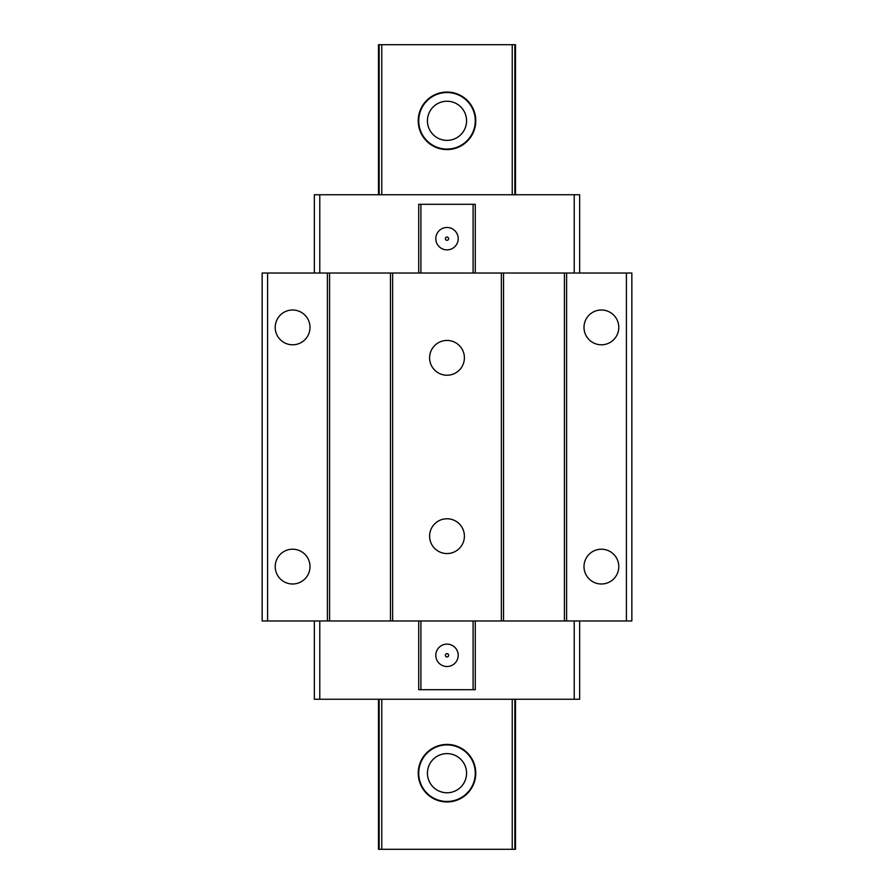 <?xml version="1.0" encoding="UTF-8"?>
<svg xmlns="http://www.w3.org/2000/svg" width="894" height="894" viewBox="0 0 894 894"><rect width="100%" height="100%" fill="white"/><g stroke="black" fill="none" stroke-linecap="round" stroke-linejoin="round"><path stroke-width="1.34" d="M566.606 273.028L392.634 273.028L392.634 620.972L631.846 620.972L631.846 273.028L566.606 273.028L566.606 620.972M501.366 273.028L501.366 620.972M447 518.766A17.399 17.399 0 0 0 429.601 536.154A17.399 17.399 0 0 0 447 553.554A17.399 17.399 0 0 0 464.399 536.154A17.399 17.399 0 0 0 447 518.766M447 340.446A17.399 17.399 0 0 0 429.601 357.846A17.399 17.399 0 0 0 447 375.234A17.399 17.399 0 0 0 464.399 357.846A17.399 17.399 0 0 0 447 340.446M392.634 273.028L267.597 273.028L267.597 620.972L392.634 620.972M327.394 273.028L327.394 620.972M292.606 310.006A17.399 17.399 0 0 0 275.207 327.394A17.399 17.399 0 0 0 292.606 344.793A17.399 17.399 0 0 0 310.006 327.394A17.399 17.399 0 0 0 292.606 310.006M292.606 549.207A17.399 17.399 0 0 0 275.207 566.606A17.399 17.399 0 0 0 292.606 583.994A17.399 17.399 0 0 0 310.006 566.606A17.399 17.399 0 0 0 292.606 549.207M626.403 273.028L626.403 620.972M601.394 310.006A17.399 17.399 0 0 0 583.994 327.394A17.399 17.399 0 0 0 601.394 344.793A17.399 17.399 0 0 0 618.793 327.394A17.399 17.399 0 0 0 601.394 310.006M601.394 549.207A17.399 17.399 0 0 0 583.994 566.606A17.399 17.399 0 0 0 601.394 583.994A17.399 17.399 0 0 0 618.793 566.606A17.399 17.399 0 0 0 601.394 549.207M267.597 273.028L262.154 273.028L262.154 620.972L267.597 620.972M574.216 273.028L574.216 194.747L319.784 194.747L319.784 273.028M475.273 273.028L475.273 204.313L473.094 204.313L473.094 273.028M418.727 273.028L418.727 204.313L473.094 204.313M579.647 273.028L579.647 194.747L574.216 194.747M319.784 194.747L314.353 194.747L314.353 273.028M314.353 620.972L314.353 699.253L319.784 699.253L319.784 620.972M418.727 620.972L418.727 689.687L475.273 689.687L475.273 620.972M319.784 699.253L574.216 699.253L574.216 620.972M473.094 620.972L473.094 689.687M420.906 620.972L420.906 689.687M447 666.522A11.197 11.197 0 0 0 458.197 655.324A11.197 11.197 0 0 0 447 644.127A11.197 11.197 0 0 0 435.803 655.324A11.197 11.197 0 0 0 447 666.522M447 656.956A1.632 1.632 0 0 0 448.632 655.324A1.632 1.632 0 0 0 447 653.693A1.632 1.632 0 0 0 445.368 655.324A1.632 1.632 0 0 0 447 656.956M574.216 699.253L579.647 699.253L579.647 620.972M329.573 273.028L329.573 620.972M390.466 273.028L390.466 620.972M503.534 273.028L503.534 620.972M564.427 273.028L564.427 620.972M420.906 273.028L420.906 204.313M447 227.478A11.197 11.197 0 0 0 435.803 238.676A11.197 11.197 0 0 0 447 249.873A11.197 11.197 0 0 0 458.197 238.676A11.197 11.197 0 0 0 447 227.478M447 237.044A1.632 1.632 0 0 0 445.368 238.676A1.632 1.632 0 0 0 447 240.307A1.632 1.632 0 0 0 448.632 238.676A1.632 1.632 0 0 0 447 237.044M515.503 44.7L515.503 194.747L515.503 44.7L378.497 44.7L378.497 194.747M515.503 849.3L515.503 699.253L515.503 849.3L514.866 849.3L514.866 699.253M378.497 699.253L378.497 849.3L378.497 699.253L378.497 849.3L381.76 849.3L381.76 699.253M381.76 44.7L381.76 194.747M512.24 699.253L512.24 849.3L381.76 849.3M512.24 44.7L512.24 194.747M447 744.423A28.776 28.776 90 0 0 418.224 773.187A28.776 28.776 90 0 0 447 801.963A28.776 28.776 90 0 0 475.776 773.187A28.776 28.776 90 0 0 447 744.423M447 92.037A28.776 28.776 90 0 0 418.224 120.813A28.776 28.776 90 0 0 447 149.577A28.776 28.776 90 0 0 475.776 120.813A28.776 28.776 90 0 0 447 92.037M512.24 849.3L514.866 849.3M418.727 773.187A28.273 28.273 90 0 0 447 801.46A28.273 28.273 90 0 0 475.273 773.187A28.273 28.273 90 0 0 447 744.925A28.273 28.273 90 0 0 418.727 773.187M466.567 773.187A19.567 19.567 90 0 0 447 753.62A19.567 19.567 90 0 0 427.433 773.187A19.567 19.567 90 0 0 447 792.766A19.567 19.567 90 0 0 466.567 773.187M418.727 120.813A28.273 28.273 90 0 0 447 149.075A28.273 28.273 90 0 0 475.273 120.813A28.273 28.273 90 0 0 447 92.54A28.273 28.273 90 0 0 418.727 120.813M466.567 120.813A19.567 19.567 90 0 0 447 101.234A19.567 19.567 90 0 0 427.433 120.813A19.567 19.567 90 0 0 447 140.38A19.567 19.567 90 0 0 466.567 120.813M379.134 44.7L379.134 194.747M379.134 699.253L379.134 849.3M514.866 194.747L514.866 44.7"/></g></svg>
